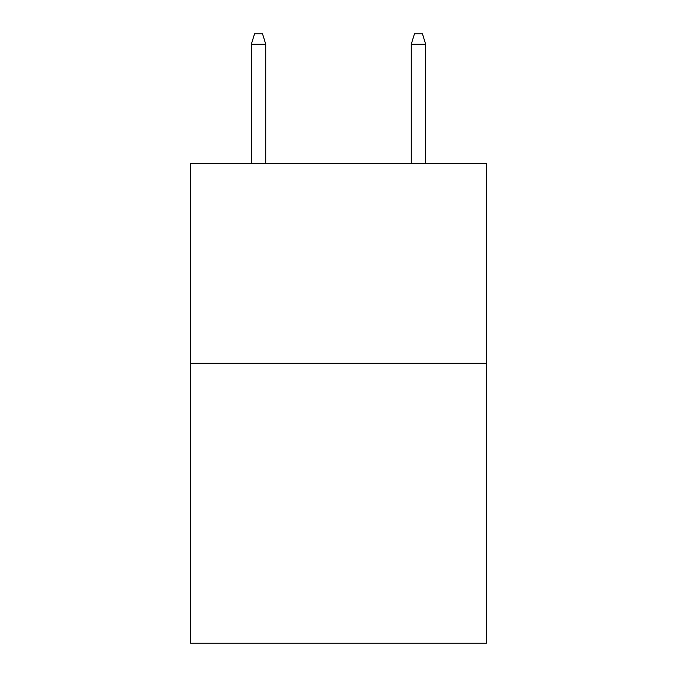 <?xml version="1.0" encoding="UTF-8"?>
<svg xmlns="http://www.w3.org/2000/svg" width="677" height="677" viewBox="0 0 677 677"><rect width="100%" height="100%" fill="white"/><g stroke="black" fill="none" stroke-linecap="round" stroke-linejoin="round"><path stroke-width="1.02" d="M486.424 363.287L486.424 643.15L190.575 643.15L190.575 163.385L486.424 163.385L486.424 363.287L190.575 363.287M265.739 163.385L265.739 44.242L251.345 44.242L251.345 163.385M251.345 44.242L254.544 33.85L262.541 33.85L265.739 44.242M411.261 44.242L414.459 33.85L422.456 33.85L425.655 44.242L411.261 44.242L411.261 163.385M425.655 44.242L425.655 163.385"/></g></svg>

